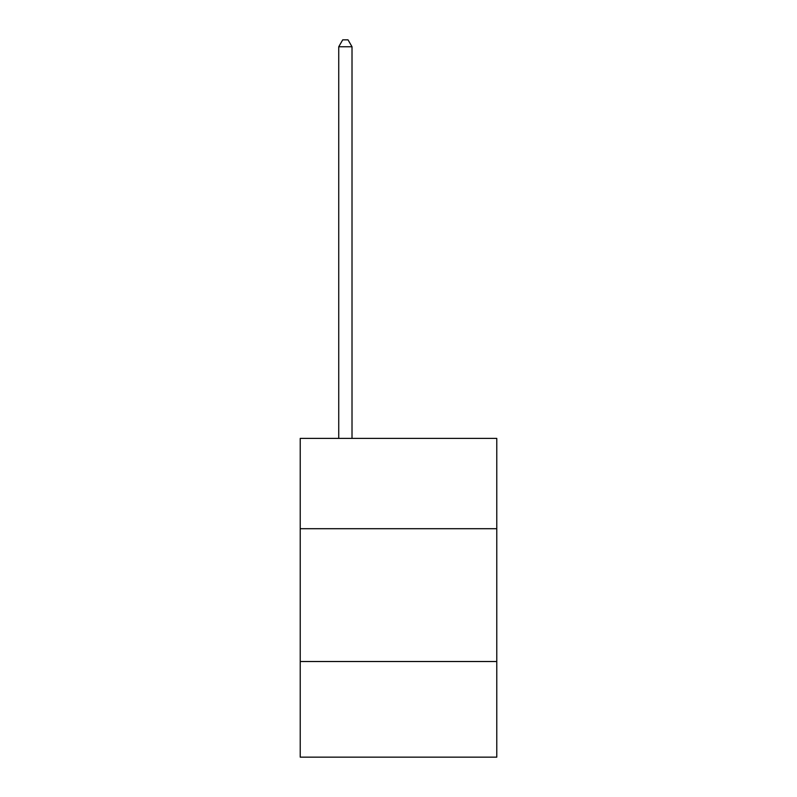 <?xml version="1.0" encoding="UTF-8"?>
<svg xmlns="http://www.w3.org/2000/svg" width="797" height="797" viewBox="0 0 797 797"><rect width="100%" height="100%" fill="white"/><g stroke="black" fill="none" stroke-linecap="round" stroke-linejoin="round"><path stroke-width="1.2" d="M496.78 528.71L496.78 438.4L300.22 438.4L300.22 528.71L496.78 528.71L496.78 757.15L300.22 757.15L300.22 528.71M496.78 661.52L300.22 661.52M352.015 438.4L352.015 46.754L338.735 46.754L338.735 438.4M338.735 46.754L342.72 39.85L348.03 39.85L352.015 46.754"/></g></svg>
